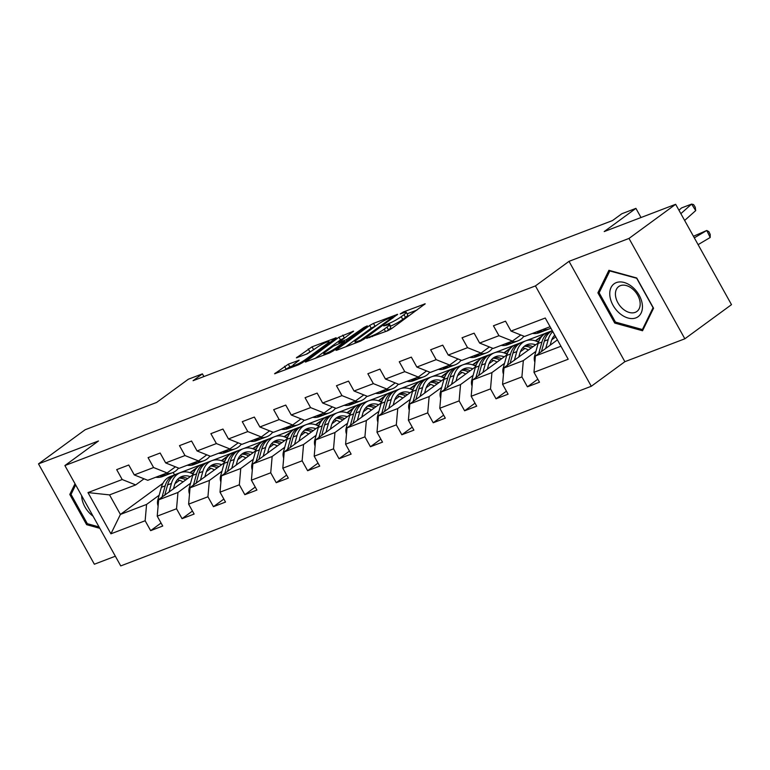 <?xml version="1.0" encoding="UTF-8"?>
<svg xmlns="http://www.w3.org/2000/svg" width="770" height="770" viewBox="0 0 770 770"><rect width="100%" height="100%" fill="white"/><g stroke="black" fill="none" stroke-linecap="round" stroke-linejoin="round"><path stroke-width="1.16" d="M366.645 338.357L387.733 330.753L391.535 328.655L425.213 303.794L403.374 311.956L400.208 313.948L403.528 312.803A9.837 1.319 -29.1 0 1 406.262 312.302A9.837 1.319 -29.1 0 1 403.99 314.68L401.237 316.682A9.837 1.319 -29.1 0 1 389.052 323.39L383.672 325.893L386.492 325.267A9.837 1.319 -29.1 0 1 389.225 324.767A9.837 1.319 -29.1 0 1 386.954 327.144L384.201 329.156A9.837 1.319 -29.1 0 1 372.025 335.855L366.645 338.357M288.336 364.181L274.572 373.787L298.731 364.73L302.543 362.632L336.221 337.77L312.052 346.818L296.363 357.838L307.201 353.873L316.547 347.722A8.22 1.097 -29.1 0 1 324.208 343.228A8.22 1.097 -29.1 0 1 329.011 341.707A8.22 1.097 -29.1 0 1 327.115 343.69L305.411 359.571A8.22 1.097 -29.1 0 1 297.74 364.066A8.22 1.097 -29.1 0 1 292.937 365.586A8.22 1.097 -29.1 0 1 294.843 363.604L299.164 360.216L288.336 364.181L289.847 366.895L284.351 370.216M628.994 238.44L569.02 261.338L624.874 361.688L684.848 338.79L628.994 238.44L675.646 204.3L604.2 231.577L635.914 208.362L621.833 213.742L612.497 220.566L193.077 380.698L202.404 373.864L188.313 379.244L156.599 402.46L85.152 429.737L38.5 463.877L94.354 564.227L115.346 556.21M569.02 261.338L535.429 285.92L64.892 465.561L98.473 440.979L38.5 463.877M336.721 349.59L336.009 350.331L336.865 350.177L360.177 341.274L363.979 339.185L397.657 314.314L373.498 323.371L369.687 325.46L336.721 349.59L337.01 350.119M329.454 353.007L305.286 362.054L338.964 337.193L353.603 331.129L338.81 342.4L346.288 339.714L364.017 327.433L367.28 325.864L333.266 350.908L329.454 353.007M675.646 204.3L731.5 304.65L684.848 338.79M535.429 285.92L591.293 386.271L120.746 565.912L64.892 465.561M161.055 523.032L150.651 530.646L162.73 526.035L157.224 516.141L176.542 508.758L182.047 518.662L194.127 514.052L188.621 504.148L207.939 496.775L213.444 506.679L225.523 502.069L220.008 492.165L239.335 484.792L244.841 494.687L256.92 490.076L251.405 480.182L270.732 472.799L276.238 482.703L288.317 478.093L282.802 468.199L302.129 460.816L307.634 470.72L319.714 466.11L314.199 456.206L333.525 448.833L339.031 458.728L351.11 454.117L345.595 444.223L364.922 436.85L370.428 446.744L382.507 442.134L376.992 432.24L396.319 424.857L401.825 434.761L413.904 430.151L408.389 420.247L427.716 412.874L433.221 422.769L445.301 418.158L439.786 408.264L459.113 400.891L464.618 410.785L476.697 406.175L471.182 396.281L490.509 388.898L496.015 398.802L508.094 394.192L502.579 384.288L521.906 376.915L527.412 386.81L539.491 382.209L533.976 372.305L568.193 359.244L545.247 318.02L511.03 331.081L505.524 321.177L493.445 325.787L498.96 335.691L512.454 341.072L493.137 348.454L479.633 343.064L474.128 333.169L462.048 337.77L467.563 347.674L481.058 353.064L461.74 360.437L448.236 355.047L442.731 345.153L430.651 349.763L436.167 359.657L449.661 365.047L430.343 372.42L416.839 367.04L411.334 357.136L399.255 361.746L404.77 371.65L418.274 377.031L398.947 384.413L385.443 379.023L379.937 369.119L367.858 373.729L373.373 383.633L386.877 389.023L367.55 396.396L354.046 391.006L348.541 381.111L336.461 385.722L341.976 395.616L355.48 401.006L336.153 408.379L322.649 402.999L317.144 393.095L305.064 397.705L310.579 407.609L324.083 412.99L304.756 420.372L291.253 414.982L285.747 405.078L273.668 409.688L279.183 419.592L292.687 424.982L273.36 432.355L259.856 426.965L254.35 417.07L242.271 421.681L247.786 431.575L261.29 436.965L241.963 444.338L228.459 438.958L222.953 429.054L210.874 433.664L216.389 443.568L229.893 448.949L210.566 456.331L197.062 450.941L191.557 441.037L179.477 445.647L184.993 455.551L198.496 460.941L179.169 468.314L165.675 462.924L160.16 453.03L148.081 457.64L153.596 467.534L167.1 472.924L147.773 480.297L134.278 474.917L128.763 465.013L116.684 469.623L122.199 479.527L135.703 484.908L109.532 494.898L120.409 514.427L146.57 504.437L159.159 495.226M150.651 530.646L145.145 520.751L110.928 533.812L87.982 492.588L122.199 479.527M134.278 474.917L153.596 467.534M165.675 462.924L184.993 455.551M197.062 450.941L216.389 443.568M228.459 438.958L247.786 431.575M259.856 426.965L279.183 419.592M291.253 414.982L310.579 407.609M322.649 402.999L341.976 395.616M354.046 391.006L373.373 383.633M385.443 379.023L404.77 371.65M416.839 367.04L436.167 359.657M448.236 355.047L467.563 347.674M479.633 343.064L498.96 335.691M158.1 506.015A8.297 6.025 -110.9 0 1 157.783 500.144L192.933 474.734M212.424 460.47L232.145 452.962M157.224 516.141L158.649 499.826L177.966 492.454L190.556 483.242M206.408 471.635L210.97 468.304M221.356 460.701L228.911 455.166M231.366 453.376L232.078 452.847M175.435 466.822L167.1 472.924M177.966 492.454L176.542 508.758M189.497 494.032A8.297 6.025 -110.9 0 1 189.179 488.161L224.33 462.751M243.821 448.486L263.542 440.979M188.621 504.148L190.046 487.843L209.363 480.461L221.952 471.25M237.805 459.651L242.367 456.312M252.743 448.717L260.308 443.183M262.762 441.383L263.475 440.864M206.832 454.839L198.496 460.941M209.363 480.461L207.939 496.775M253.349 459.267L240.76 468.478L221.442 475.85L255.727 450.768M275.217 436.494L294.939 428.996M269.202 447.668L273.764 444.329M284.14 436.725L291.705 431.2M294.159 429.4L294.872 428.88M238.228 442.846L229.893 448.949M221.442 475.85L220.008 492.165M240.76 468.478L239.335 484.792M284.746 447.283L272.156 456.494L252.839 463.867L287.114 438.775M306.614 424.511L326.336 417.003M300.598 435.676L305.161 432.345M315.536 424.742L323.102 419.217M325.556 417.417L326.268 416.888M269.625 430.863L261.29 436.965M252.839 463.867L251.405 480.182M272.156 456.494L270.732 472.799M316.143 435.291L303.553 444.502L284.236 451.884L318.511 426.792M338.011 412.528L357.732 405.02M331.995 423.692L336.557 420.353M346.933 412.758L354.498 407.224M356.953 405.424L357.665 404.905M301.022 418.88L292.687 424.982M284.236 451.884L282.802 468.199M303.553 444.502L302.129 460.816M347.539 423.308L334.95 432.519L315.623 439.901L349.907 414.809M369.408 400.535L389.129 393.037M363.392 411.709L367.954 408.369M378.33 400.775L385.895 395.241M388.35 393.441L389.062 392.921M332.419 406.887L324.083 412.99M315.623 439.901L314.199 456.206M334.95 432.519L333.525 448.833M378.936 411.324L366.347 420.536L347.02 427.908L381.304 402.825M400.804 388.552L420.526 381.054M394.789 399.726L399.351 396.386M409.727 388.783L417.292 383.258M419.746 381.458L420.458 380.929M363.815 394.904L355.48 401.006M347.02 427.908L345.595 444.223M366.347 420.536L364.922 436.85M410.333 399.332L397.744 408.552L378.417 415.925L412.701 390.833M432.201 376.569L451.923 369.061M426.185 387.733L430.748 384.394M441.123 376.8L448.689 371.265M451.143 369.465L451.855 368.945M395.212 382.921L386.877 389.023M378.417 415.925L376.992 432.24M397.744 408.552L396.319 424.857M441.73 387.349L429.14 396.56L409.813 403.942L444.097 378.85M463.598 364.576L483.319 357.078M457.572 375.75L462.144 372.411M472.52 364.816L480.085 359.282M482.54 357.482L483.252 356.962M426.609 370.928L418.274 377.031M409.813 403.942L408.389 420.247M429.14 396.56L427.716 412.874M473.127 375.365L460.537 384.577L441.21 391.949L475.494 366.867M494.994 352.593L514.716 345.095M488.969 363.767L493.541 360.427M503.917 352.824L511.472 347.299M513.937 345.499L514.649 344.979M458.006 358.945L449.661 365.047M441.21 391.949L439.786 408.264M460.537 384.577L459.113 400.891M504.514 363.382L491.934 372.593L472.607 379.966L506.891 354.874M526.391 340.61L546.113 333.102M520.366 351.775L524.928 348.435M535.314 340.841L542.869 335.306M545.333 333.506L546.046 332.986M489.402 346.962L481.058 353.064M472.607 379.966L471.182 396.281M491.934 372.593L490.509 388.898M503.465 374.172A8.297 6.025 -110.9 0 1 503.147 368.301L538.288 342.891M502.579 384.288L504.003 367.983L523.331 360.601L535.91 351.389M551.763 339.791L555.747 336.875M520.799 334.969L512.454 341.072M523.331 360.601L521.906 376.915M560.955 346.24L535.4 355.99L557.413 339.888M550.088 326.711L524.534 336.461L511.03 331.081M535.4 355.99L533.976 372.305M624.874 361.688L591.293 386.271M203.906 376.559L202.404 373.864M641.015 217.525L635.914 208.362M175.011 483.627L179.574 480.288M189.959 472.684L197.515 467.159M199.969 465.359L200.749 464.955M173.192 472.443L174.52 474.82L200.681 464.839M162.951 483.291L120.409 514.427L110.928 533.812M144.038 478.805L135.703 484.908M87.982 492.588L109.532 494.898M146.57 504.437L145.145 520.751M537.816 379.196L527.412 386.81M541.647 336.586L535.67 340.966M506.419 391.189L496.015 398.802M539.019 340.898L537.191 341.591M510.25 348.569L504.273 352.949M475.023 403.172L464.618 410.785M507.623 352.881L505.794 353.584M478.853 360.562L472.876 364.932M443.626 415.155L433.221 422.769M476.226 364.874L474.397 365.567M447.457 372.545L441.48 376.925M412.229 427.148L401.825 434.761M444.829 376.857L443 377.55M416.06 384.528L410.083 388.908M380.832 439.131L370.428 446.744M413.432 388.84L411.603 389.543M384.663 396.521L378.686 400.891M349.436 451.114L339.031 458.728M382.036 400.833L380.207 401.526M353.266 408.504L347.289 412.884M318.039 463.107L307.634 470.72M350.639 412.816L348.81 413.509M321.87 420.487L315.892 424.867M286.642 475.09L276.238 482.703M319.242 424.799L317.413 425.502M290.473 432.48L284.496 436.85M255.245 487.073L244.841 494.687M287.845 436.792L286.017 437.485M259.086 444.463L253.099 448.843M223.849 499.066L213.444 506.679M256.449 448.775L254.62 449.468M227.689 456.446L221.702 460.826M192.452 511.049L182.047 518.662M225.052 460.758L223.233 461.461M196.292 468.439L190.305 472.809M193.655 472.742L191.836 473.444M608.906 270.308L597.895 292.831L614.72 323.053L642.546 330.753L653.557 308.221L636.742 277.999L608.906 270.308M75.017 483.753L69.791 494.446L86.615 524.668L99.821 528.316M615.875 322.207L614.72 323.053M599.801 291.435L597.895 292.831M87.77 523.812L86.615 524.668M71.697 493.05L69.791 494.446M389.225 324.767L390.736 327.481A9.837 1.319 -29.1 0 1 388.465 329.849L386.684 331.158M406.262 312.302L407.773 315.017A9.837 1.319 -29.1 0 1 405.492 317.384L402.749 319.396A9.837 1.319 -29.1 0 1 390.563 326.105L390.072 326.288M416.945 310.069L407.109 313.823M376.049 325.681L371.198 328.174L345.788 346.769M360.562 340.225L392.171 317.587L389.206 318.27A9.837 1.319 -29.1 0 0 377.021 324.969L357.242 339.445A9.837 1.319 -29.1 0 0 354.96 341.813A9.837 1.319 -29.1 0 0 357.704 341.322L360.562 340.225L360.957 340.937M315.074 358.493L340.475 339.897L338.964 337.193M345.335 337.404L340.475 339.897M325.652 351.813A8.22 1.097 -29.1 0 0 323.747 353.796A8.22 1.097 -29.1 0 0 328.559 352.275A8.22 1.097 -29.1 0 0 336.221 347.771L343.863 342.178L344.575 341.437L343.718 341.591L333.294 346.211L325.652 351.813M292.995 365.692L289.847 366.895M314.612 349.137L306.152 354.267M550.155 345.201L551.156 341.591A19.895 14.438 -110.9 0 1 554.775 335.142M698.101 244.648L710.19 237.487L706.764 230.48L694.319 237.843M545.728 348.435L548.182 339.618A23.966 17.392 -110.9 0 1 552.802 331.591M534.861 362.179A8.297 6.025 -110.9 0 1 534.544 356.308L538.124 343.458A23.966 17.392 -110.9 0 1 547.066 332.698L550.887 331.235A23.966 17.392 69.1 0 0 541.945 342.005L538.731 353.555M710.19 237.487L710.219 234.446L708.843 231.635L706.764 230.48L693.433 236.255M554.053 335.922A19.895 14.438 -110.9 0 1 555.353 336.172M541.435 351.572L544.361 341.081A23.966 17.392 -110.9 0 1 552.321 330.734M552.119 330.84A23.966 17.392 69.1 0 0 550.887 331.235M678.947 210.239L681.546 207.929L691.604 204.089L693.606 204.599L695.243 207.207L695.705 210.605L684.636 220.451M532.542 333.41A23.966 17.392 69.1 0 0 539.25 332.717L543.071 331.254A23.966 17.392 69.1 0 0 544.255 330.734M542.6 329.57A23.966 17.392 69.1 0 0 549.308 328.877A23.966 17.392 69.1 0 0 550.887 328.145M695.705 210.605L691.604 204.089L680.853 213.656M536.363 331.947A23.966 17.392 69.1 0 0 543.071 331.254M549.308 328.877L545.487 330.33A23.966 17.392 -110.9 0 1 538.779 331.023M609.869 295.767A20.357 13.735 -126.2 0 0 628.06 318.02A20.357 13.735 -126.2 0 0 642.334 304.747A20.357 13.735 -126.2 0 0 624.143 282.484A20.357 13.735 -126.2 0 0 609.869 295.767M615.509 295.613A15.419 10.395 -126.2 0 0 623.998 309.8A15.419 10.395 -126.2 0 0 636.906 311.446A15.419 10.395 -126.2 0 0 640.091 302.408A15.419 10.395 -126.2 0 0 631.602 288.221A15.419 10.395 -126.2 0 0 618.695 286.565A15.419 10.395 -126.2 0 0 615.509 295.613M636.771 278.432L653.066 307.711L642.401 329.541L615.432 322.081L599.137 292.793L609.801 270.973L636.915 278.317M643.556 328.694L642.401 329.541M99.051 526.93L87.328 523.696L71.032 494.407L75.662 484.927M81.649 495.668A20.357 13.735 -126.2 0 0 93.074 516.189M518.759 357.184L519.76 353.584A19.895 14.438 -110.9 0 1 527.181 344.642A19.895 14.438 -110.9 0 1 535.641 344.825M514.331 360.418L516.785 351.611A23.966 17.392 -110.9 0 1 525.727 340.841A23.966 17.392 -110.9 0 1 538.49 342.265M503.147 368.301L506.727 355.451A23.966 17.392 -110.9 0 1 515.669 344.681L519.49 343.218A23.966 17.392 69.1 0 0 510.549 353.988L507.334 365.548M522.657 347.905A19.895 14.438 -110.9 0 1 528.441 350.1M510.038 363.565L512.964 353.064A23.966 17.392 -110.9 0 1 521.906 342.303L525.727 340.841M532.975 346.779A19.895 14.438 69.1 0 0 525.342 345.557M520.722 342.823A23.966 17.392 69.1 0 0 519.49 343.218M524.255 346.336A19.895 14.438 -110.9 0 1 531.242 348.05M487.362 369.167L488.363 365.567A19.895 14.438 -110.9 0 1 495.784 356.625A19.895 14.438 -110.9 0 1 504.244 356.808M482.934 372.411L485.389 363.594A23.966 17.392 -110.9 0 1 494.33 352.824A23.966 17.392 -110.9 0 1 507.093 354.248M472.068 386.155A8.297 6.025 -110.9 0 1 471.75 380.284L475.331 367.434A23.966 17.392 -110.9 0 1 484.272 356.664L488.093 355.211A23.966 17.392 69.1 0 0 479.152 365.971L475.937 377.531M491.27 359.888A19.895 14.438 -110.9 0 1 497.045 362.083M478.651 375.548L481.568 365.057A23.966 17.392 -110.9 0 1 490.509 354.287L494.33 352.824M501.578 358.762A19.895 14.438 69.1 0 0 493.945 357.55M489.325 354.806A23.966 17.392 69.1 0 0 488.093 355.211M492.858 358.32A19.895 14.438 -110.9 0 1 499.846 360.033M501.145 345.393A23.966 17.392 69.1 0 0 507.853 344.7L511.675 343.237A23.966 17.392 69.1 0 0 512.859 342.717M511.203 341.553A23.966 17.392 69.1 0 0 517.912 340.86A23.966 17.392 69.1 0 0 523.918 336.221M504.966 343.94A23.966 17.392 69.1 0 0 511.675 343.237M517.912 340.86L514.091 342.323A23.966 17.392 -110.9 0 1 507.382 343.016M469.748 357.386A23.966 17.392 69.1 0 0 476.457 356.683L480.278 355.23A23.966 17.392 69.1 0 0 481.462 354.7M479.806 353.536A23.966 17.392 69.1 0 0 486.515 352.843A23.966 17.392 69.1 0 0 492.521 348.204M473.569 355.923A23.966 17.392 69.1 0 0 480.278 355.23M486.515 352.843L482.694 354.306A23.966 17.392 -110.9 0 1 475.985 354.999M455.965 381.16L456.966 377.55A19.895 14.438 -110.9 0 1 464.387 368.618A19.895 14.438 -110.9 0 1 472.847 368.801M451.538 384.394L453.992 375.577A23.966 17.392 -110.9 0 1 462.934 364.807A23.966 17.392 -110.9 0 1 475.706 366.241M440.671 398.138A8.297 6.025 -110.9 0 1 440.353 392.267L443.934 379.418A23.966 17.392 -110.9 0 1 452.875 368.657L456.697 367.194A23.966 17.392 69.1 0 0 447.755 377.964L444.54 389.514M459.873 371.881A19.895 14.438 -110.9 0 1 465.648 374.066M447.255 387.531L450.171 377.04A23.966 17.392 -110.9 0 1 459.113 366.27L462.934 364.807M470.181 370.755A19.895 14.438 69.1 0 0 462.549 369.533M457.929 366.789A23.966 17.392 69.1 0 0 456.697 367.194M461.461 370.312A19.895 14.438 -110.9 0 1 468.449 372.016M424.568 393.143L425.569 389.543A19.895 14.438 -110.9 0 1 432.99 380.601A19.895 14.438 -110.9 0 1 441.46 380.784M420.141 396.377L422.595 387.57A23.966 17.392 -110.9 0 1 431.537 376.8A23.966 17.392 -110.9 0 1 444.309 378.224M409.274 410.131A8.297 6.025 -110.9 0 1 408.957 404.26L412.537 391.41A23.966 17.392 -110.9 0 1 421.479 380.64L425.3 379.177A23.966 17.392 69.1 0 0 416.358 389.947L413.144 401.507M428.476 383.864A19.895 14.438 -110.9 0 1 434.251 386.059M415.858 399.524L418.774 389.023A23.966 17.392 -110.9 0 1 427.716 378.253L431.537 376.8M438.784 382.738A19.895 14.438 69.1 0 0 431.152 381.516M426.532 378.782A23.966 17.392 69.1 0 0 425.3 379.177M430.064 382.295A19.895 14.438 -110.9 0 1 437.052 384.009M393.172 405.126L394.173 401.526A19.895 14.438 -110.9 0 1 401.594 392.584A19.895 14.438 -110.9 0 1 410.064 392.767M388.754 408.369L391.199 399.553A23.966 17.392 -110.9 0 1 400.14 388.783A23.966 17.392 -110.9 0 1 412.913 390.207M377.878 422.114A8.297 6.025 -110.9 0 1 377.56 416.243L381.14 403.393A23.966 17.392 -110.9 0 1 390.082 392.623L393.903 391.17A23.966 17.392 69.1 0 0 384.962 401.93L381.747 413.49M397.079 395.847A19.895 14.438 -110.9 0 1 402.854 398.042M384.461 411.507L387.377 401.016A23.966 17.392 -110.9 0 1 396.319 390.246L400.14 388.783M407.388 394.721A19.895 14.438 69.1 0 0 399.755 393.508M395.135 390.765A23.966 17.392 69.1 0 0 393.903 391.17M398.668 394.279A19.895 14.438 -110.9 0 1 405.655 395.992M438.351 369.369A23.966 17.392 69.1 0 0 445.06 368.676L448.881 367.213A23.966 17.392 69.1 0 0 450.065 366.693M448.409 365.529A23.966 17.392 69.1 0 0 455.118 364.836A23.966 17.392 69.1 0 0 461.124 360.196M442.173 367.906A23.966 17.392 69.1 0 0 448.881 367.213M455.118 364.836L451.297 366.289A23.966 17.392 -110.9 0 1 444.588 366.982M406.955 381.352A23.966 17.392 69.1 0 0 413.663 380.659L417.484 379.196A23.966 17.392 69.1 0 0 418.668 378.676M417.013 377.512A23.966 17.392 69.1 0 0 423.721 376.819A23.966 17.392 69.1 0 0 429.727 372.18M410.776 379.899A23.966 17.392 69.1 0 0 417.484 379.196M423.721 376.819L419.9 378.282A23.966 17.392 -110.9 0 1 413.192 378.975M375.558 393.345A23.966 17.392 69.1 0 0 382.267 392.642L386.088 391.189A23.966 17.392 69.1 0 0 387.272 390.659M385.616 389.495A23.966 17.392 69.1 0 0 392.325 388.802A23.966 17.392 69.1 0 0 398.331 384.163M379.379 391.882A23.966 17.392 69.1 0 0 386.088 391.189M392.325 388.802L388.503 390.265A23.966 17.392 -110.9 0 1 381.795 390.958M344.161 405.328A23.966 17.392 69.1 0 0 350.87 404.635L354.691 403.172A23.966 17.392 69.1 0 0 355.875 402.652M354.219 401.488A23.966 17.392 69.1 0 0 360.928 400.795A23.966 17.392 69.1 0 0 366.934 396.155M347.982 403.865A23.966 17.392 69.1 0 0 354.691 403.172M360.928 400.795L357.107 402.248A23.966 17.392 -110.9 0 1 350.398 402.941M312.764 417.311A23.966 17.392 69.1 0 0 319.473 416.618L323.294 415.155A23.966 17.392 69.1 0 0 324.478 414.635M322.822 413.471A23.966 17.392 69.1 0 0 329.531 412.778A23.966 17.392 69.1 0 0 335.537 408.139M316.586 415.848A23.966 17.392 69.1 0 0 323.294 415.155M329.531 412.778L325.71 414.241A23.966 17.392 -110.9 0 1 319.001 414.934M281.368 429.294A23.966 17.392 69.1 0 0 288.076 428.601L291.897 427.148A23.966 17.392 69.1 0 0 293.081 426.619M291.426 425.454A23.966 17.392 69.1 0 0 298.134 424.761A23.966 17.392 69.1 0 0 304.15 420.122M285.189 427.841A23.966 17.392 69.1 0 0 291.897 427.148M298.134 424.761L294.313 426.224A23.966 17.392 -110.9 0 1 287.605 426.917M249.971 441.287A23.966 17.392 69.1 0 0 256.68 440.594L260.501 439.131A23.966 17.392 69.1 0 0 261.685 438.611M260.029 437.447A23.966 17.392 69.1 0 0 266.738 436.754A23.966 17.392 69.1 0 0 272.753 432.114M253.792 439.824A23.966 17.392 69.1 0 0 260.501 439.131M266.738 436.754L262.917 438.207A23.966 17.392 -110.9 0 1 256.208 438.9M218.574 453.27A23.966 17.392 69.1 0 0 225.283 452.577L229.104 451.114A23.966 17.392 69.1 0 0 230.288 450.594M228.632 449.43A23.966 17.392 69.1 0 0 235.341 448.737A23.966 17.392 69.1 0 0 241.356 444.097M222.395 451.807A23.966 17.392 69.1 0 0 229.104 451.114M235.341 448.737L231.52 450.19A23.966 17.392 -110.9 0 1 224.811 450.893M187.177 465.253A23.966 17.392 69.1 0 0 193.886 464.56L197.707 463.107A23.966 17.392 69.1 0 0 198.891 462.578M197.236 461.413A23.966 17.392 69.1 0 0 203.944 460.72A23.966 17.392 69.1 0 0 209.96 456.081M190.999 463.8A23.966 17.392 69.1 0 0 197.707 463.107M203.944 460.72L200.123 462.183A23.966 17.392 -110.9 0 1 193.414 462.876M361.775 417.119L362.776 413.509A19.895 14.438 -110.9 0 1 370.197 404.577A19.895 14.438 -110.9 0 1 378.667 404.76M357.357 420.353L359.802 411.536A23.966 17.392 -110.9 0 1 368.743 400.766A23.966 17.392 -110.9 0 1 381.516 402.19M346.481 434.097A8.297 6.025 -110.9 0 1 346.163 428.226L349.744 415.377A23.966 17.392 -110.9 0 1 358.685 404.616L362.506 403.153A23.966 17.392 69.1 0 0 353.565 413.923L350.35 425.473M365.683 407.84A19.895 14.438 -110.9 0 1 371.458 410.025M353.064 423.49L355.981 412.999A23.966 17.392 -110.9 0 1 364.922 402.229L368.743 400.766M375.991 406.714A19.895 14.438 69.1 0 0 368.358 405.492M363.738 402.749A23.966 17.392 69.1 0 0 362.506 403.153M367.271 406.271A19.895 14.438 -110.9 0 1 374.258 407.975M330.378 429.102L331.379 425.502A19.895 14.438 -110.9 0 1 338.8 416.56A19.895 14.438 -110.9 0 1 347.27 416.743M325.96 432.336L328.415 423.529A23.966 17.392 -110.9 0 1 337.347 412.758A23.966 17.392 -110.9 0 1 350.119 414.183M315.084 446.09A8.297 6.025 -110.9 0 1 314.766 440.219L318.347 427.369A23.966 17.392 -110.9 0 1 327.288 416.599L331.11 415.136A23.966 17.392 69.1 0 0 322.168 425.906L318.953 437.466M334.286 419.823A19.895 14.438 -110.9 0 1 340.061 422.018M321.668 435.483L324.584 424.982A23.966 17.392 -110.9 0 1 333.525 414.212L337.347 412.758M344.594 418.697A19.895 14.438 69.1 0 0 336.962 417.475M332.342 414.741A23.966 17.392 69.1 0 0 331.11 415.136M335.874 418.254A19.895 14.438 -110.9 0 1 342.862 419.968M298.981 441.085L299.982 437.485A19.895 14.438 -110.9 0 1 307.403 428.543A19.895 14.438 -110.9 0 1 315.873 428.726M294.564 444.329L297.018 435.512A23.966 17.392 -110.9 0 1 305.95 424.742A23.966 17.392 -110.9 0 1 318.722 426.166M283.687 458.073A8.297 6.025 -110.9 0 1 283.37 452.202L286.95 439.352A23.966 17.392 -110.9 0 1 295.892 428.582L299.713 427.129A23.966 17.392 69.1 0 0 290.771 437.889L287.556 449.449M302.889 431.806A19.895 14.438 -110.9 0 1 308.664 434.001M290.271 447.466L293.187 436.965A23.966 17.392 -110.9 0 1 302.129 426.205L305.95 424.742M313.197 430.68A19.895 14.438 69.1 0 0 305.565 429.467M300.945 426.724A23.966 17.392 69.1 0 0 299.713 427.129M304.477 430.238A19.895 14.438 -110.9 0 1 311.465 431.951M267.585 453.078L268.586 449.468A19.895 14.438 -110.9 0 1 276.007 440.536A19.895 14.438 -110.9 0 1 284.476 440.719M263.167 456.312L265.621 447.495A23.966 17.392 -110.9 0 1 274.553 436.725A23.966 17.392 -110.9 0 1 287.325 438.149M252.291 470.056A8.297 6.025 -110.9 0 1 251.973 464.185L255.553 451.336A23.966 17.392 -110.9 0 1 264.495 440.575L268.316 439.112A23.966 17.392 69.1 0 0 259.375 449.882L256.16 461.432M271.492 443.799A19.895 14.438 -110.9 0 1 277.267 445.984M258.874 459.449L261.79 448.958A23.966 17.392 -110.9 0 1 270.732 438.188L274.553 436.725M281.801 442.673A19.895 14.438 69.1 0 0 274.168 441.451M269.548 438.708A23.966 17.392 69.1 0 0 268.316 439.112M273.081 442.23A19.895 14.438 -110.9 0 1 280.068 443.934M236.188 465.061L237.189 461.461A19.895 14.438 -110.9 0 1 244.61 452.519A19.895 14.438 -110.9 0 1 253.08 452.702M231.77 468.295L234.224 459.478A23.966 17.392 -110.9 0 1 243.156 448.717A23.966 17.392 -110.9 0 1 255.929 450.142M220.894 482.049A8.297 6.025 -110.9 0 1 220.576 476.178L224.157 463.328A23.966 17.392 -110.9 0 1 233.098 452.558L236.919 451.095A23.966 17.392 69.1 0 0 227.978 461.865L224.763 473.425M240.096 455.782A19.895 14.438 -110.9 0 1 245.871 457.977M227.477 471.442L230.394 460.941A23.966 17.392 -110.9 0 1 239.335 450.171L243.156 448.717M250.404 454.656A19.895 14.438 69.1 0 0 242.771 453.434M238.151 450.7A23.966 17.392 69.1 0 0 236.919 451.095M241.684 454.213A19.895 14.438 -110.9 0 1 248.672 455.927M204.791 477.044L205.792 473.444A19.895 14.438 -110.9 0 1 213.213 464.503A19.895 14.438 -110.9 0 1 221.683 464.685M200.373 480.278L202.828 471.471A23.966 17.392 -110.9 0 1 211.76 460.701A23.966 17.392 -110.9 0 1 224.532 462.125M189.179 488.161L192.76 475.311A23.966 17.392 -110.9 0 1 201.702 464.541L205.523 463.078A23.966 17.392 69.1 0 0 196.581 473.848L193.366 485.408M208.699 467.765A19.895 14.438 -110.9 0 1 214.474 469.96M196.081 483.425L198.997 472.924A23.966 17.392 -110.9 0 1 207.939 462.164L211.76 460.701M219.007 466.639A19.895 14.438 69.1 0 0 211.375 465.427M206.755 462.683A23.966 17.392 69.1 0 0 205.523 463.078M210.287 466.197A19.895 14.438 -110.9 0 1 217.275 467.91M173.394 489.037L174.395 485.427A19.895 14.438 -110.9 0 1 181.816 476.495A19.895 14.438 -110.9 0 1 190.286 476.678M168.977 492.271L171.431 483.454A23.966 17.392 -110.9 0 1 180.363 472.684A23.966 17.392 -110.9 0 1 193.135 474.108M157.783 500.144L161.363 487.294A23.966 17.392 -110.9 0 1 170.305 476.524L174.126 475.071A23.966 17.392 69.1 0 0 165.184 485.841L161.97 497.391M177.302 479.749A19.895 14.438 -110.9 0 1 183.077 481.943M164.684 495.408L167.6 484.917A23.966 17.392 -110.9 0 1 176.542 474.147L180.363 472.684M187.611 478.632A19.895 14.438 69.1 0 0 179.978 477.41M175.358 474.667A23.966 17.392 69.1 0 0 174.126 475.071M178.89 478.189A19.895 14.438 -110.9 0 1 185.878 479.893M155.781 477.246A23.966 17.392 69.1 0 0 162.489 476.553L166.31 475.09A23.966 17.392 69.1 0 0 167.494 474.57M165.839 473.406A23.966 17.392 69.1 0 0 172.547 472.703A23.966 17.392 69.1 0 0 178.563 468.064M159.602 475.783A23.966 17.392 69.1 0 0 166.31 475.09M172.547 472.703L168.726 474.166A23.966 17.392 -110.9 0 1 162.018 474.859M372.43 336.596L372.025 335.855M385.558 331.581L384.201 329.156M388.465 329.849L386.954 327.144M386.752 325.171L386.338 324.43M390.563 326.105L389.052 323.39M402.749 319.396L401.237 316.682M405.492 317.384L403.99 314.68M403.788 312.697L403.374 311.956M424.636 304.439L424.366 303.948M369.716 337.635L369.302 336.894M371.198 328.174L369.687 325.46M375 326.076L373.498 323.371M397.079 314.959L396.8 314.468M363.604 339.445L363.228 338.762M392.556 318.27L392.171 317.587M358.108 342.063L357.704 341.322M306.296 361.842L305.998 361.313M344.286 337.809L342.775 335.094M353.026 331.774L352.747 331.283M340.08 342.987L339.666 342.246M346.943 340.898L346.288 339.714M350.475 338.309L350.09 337.626M364.393 328.126L364.017 327.433M336.606 348.464L336.221 347.771M344.248 342.871L343.863 342.178M298.587 360.861L298.317 360.37M305.796 360.254L305.411 359.571M327.5 344.373L327.115 343.69M297.374 357.617L297.076 357.097M309.761 351.63L308.25 348.916M313.563 349.532L312.052 346.818M335.643 338.415L335.364 337.924M275.573 373.575L275.285 373.046M286.036 368.984L284.534 366.27M544.361 341.081L548.182 339.618M538.124 343.458L541.945 342.005M534.544 356.308L535.429 355.981M512.964 353.064L516.785 351.611M506.727 355.451L510.549 353.988M481.568 365.057L485.389 363.594M475.331 367.434L479.152 365.971M471.75 380.284L472.636 379.947M450.171 377.04L453.992 375.577M443.934 379.418L447.755 377.964M440.353 392.267L441.239 391.93M418.774 389.023L422.595 387.57M412.537 391.41L416.358 389.947M408.957 404.26L409.842 403.923M387.377 401.016L391.199 399.553M381.14 403.393L384.962 401.93M377.56 416.243L378.445 415.906M355.981 412.999L359.802 411.536M349.744 415.377L353.565 413.923M346.163 428.226L347.049 427.889M324.584 424.982L328.415 423.529M318.347 427.369L322.168 425.906M314.766 440.219L315.652 439.882M293.187 436.965L297.018 435.512M286.95 439.352L290.771 437.889M283.37 452.202L284.255 451.865M261.79 448.958L265.621 447.495M255.553 451.336L259.375 449.882M251.973 464.185L252.858 463.848M230.394 460.941L234.224 459.478M224.157 463.328L227.978 461.865M220.576 476.178L221.462 475.841M198.997 472.924L202.828 471.471M192.76 475.311L196.581 473.848M167.6 484.917L171.431 483.454M161.363 487.294L165.184 485.841M393.114 317.866L392.661 317.067M355.625 343.006L354.96 341.813M339.3 343.276L338.81 342.4M324.382 354.941L323.747 353.796M345.047 342.284L344.575 341.437M293.562 366.703L292.937 365.586M329.627 342.814L329.011 341.707"/></g></svg>
